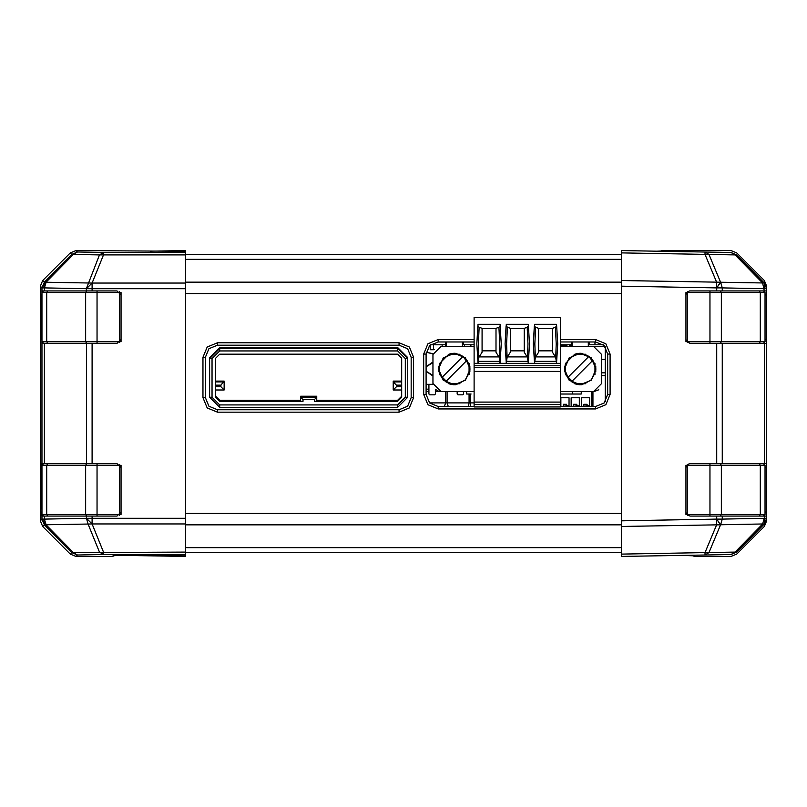 <?xml version="1.0" encoding="UTF-8"?>
<svg xmlns="http://www.w3.org/2000/svg" width="807" height="807" viewBox="0 0 807 807"><rect width="100%" height="100%" fill="white"/><g stroke="black" fill="none" stroke-linecap="round" stroke-linejoin="round"><path stroke-width="1.21" d="M41.964 512.042L41.55 463.622L117.015 463.622L121.05 467.657L121.05 512.042L117.015 516.077L42.014 516.077L42.014 519.072L46.07 524.742L44.375 524.843L71.732 552.603L73.427 552.573L46.07 524.812L42.014 519.133L40.35 520.797L42.71 526.507L70.27 554.066L75.979 556.427L112.98 556.427L112.98 555.862L115.24 555.63L131.864 555.266L185.61 555.155L185.61 556.427L124.803 555.367M149.991 251.199L185.61 250.574L185.61 252.49L103.528 252.49L99.513 254.891L103.528 254.901L103.528 252.49L77.432 252.036L71.732 254.397L44.375 282.157L46.07 282.188L73.427 254.427L77.432 252.036L75.979 250.574L70.27 252.934L42.71 280.493L40.35 286.203L42.014 287.867L46.07 282.258L44.375 287.928L42.014 287.928L46.07 282.258L92.089 283.005L103.528 254.901L185.61 254.901L185.61 252.49M694.02 555.862L682.197 555.367M657.009 251.199L661.74 250.997M41.964 339.344L42.014 463.622M42.71 280.493L44.375 282.157L42.014 287.867L41.964 294.959M41.48 512.042L42.014 516.077M185.61 555.155L185.61 254.901M42.014 290.923L117.015 290.923L121.05 294.959L121.05 339.344L117.015 343.378L42.014 343.378M185.61 251.28L75.979 250.574M716.687 290.923L722.255 290.923L722.255 287.928L716.687 287.928L716.687 290.923L689.531 290.954L687.13 292.104L685.95 294.959L685.95 339.344L686.565 341.492L689.985 343.378L716.687 343.378L716.687 463.622L766.65 463.622L766.65 339.344L765.036 339.344M765.036 294.959L766.65 294.959L766.65 288.694L764.29 288.694L764.34 283.035L736.69 254.901L731.071 252.49L735.046 254.891L736.69 254.901M765.036 467.657L766.65 467.657L766.65 463.622M716.687 463.622L689.531 463.652L687.13 464.802L685.95 467.657L685.95 512.042L686.565 514.19L689.985 516.077L716.687 516.077L716.687 519.072L722.255 519.072L722.255 516.077L716.687 516.077M766.65 516.077L764.29 516.077L764.29 518.306L766.65 518.306L766.65 512.042L765.036 512.042M766.65 343.378L716.687 343.378M621.39 526.507L716.656 524.843L716.687 519.072L720.56 524.812L716.596 519.133L621.39 520.797L621.39 556.427L704.985 554.964L708.949 552.573L720.56 524.812L716.656 524.843L705.046 552.603L735.046 552.109L731.071 554.51L736.69 552.099L764.34 523.965L766.65 518.306L766.65 520.797L764.29 526.507L736.73 554.066L731.021 556.427L694.02 556.427L694.02 555.155M722.255 290.923L766.65 290.923M731.071 252.49L621.39 250.574L621.39 286.203L716.596 287.867L720.56 282.188L708.949 254.427L704.985 252.036L705.046 254.397L716.656 282.157L720.661 282.258L722.255 287.928L764.259 288.664L764.31 283.005L762.665 282.995L764.29 290.923M603.333 344.811L588.303 344.811M571.386 341.997L571.386 344.811L572.163 344.811M445.494 341.997L445.494 344.811L446.271 344.811L445.464 344.811L445.464 346.425M462.411 344.811L463.188 344.811L463.188 341.997M219.746 401.301L215.711 397.266L215.711 358.217L219.746 354.182L397.609 354.182L401.644 358.217L401.644 397.266L397.609 401.301L314.327 401.301L314.327 399.687L316.748 397.226L300.608 397.226L300.608 401.261L303.029 401.301L219.746 401.301L219.746 400.312L300.608 400.312M314.327 399.687L303.029 399.687L300.608 397.226L300.608 396.277L316.748 396.277L316.748 401.261L314.327 401.301M215.711 386.775L220.957 386.775L224.185 389.942L224.185 381.882L215.711 381.882M396.398 386.775L393.17 389.942L401.644 389.942L393.17 389.942L393.17 381.882L396.398 385.161L396.398 386.775L401.644 386.775M220.957 386.775L220.957 385.161L224.185 381.116L215.711 381.116M439.613 363.483L438.605 369.021L439.613 374.569L439.613 363.483L448.803 354.293L451.708 353.506L456.974 353.506M565.505 374.569L565.505 363.483L564.497 369.021L565.505 374.569L574.695 383.749L577.6 384.536L582.866 384.536M582.866 353.506L577.6 353.506L574.695 354.293L585.781 354.293M478.894 357.44L482.102 352.296L482.102 328.378L479.187 327.228L478.319 343.843L478.894 357.44L478.037 363.362L476.856 343.843L478.026 363.211M495.982 343.843L495.982 328.378L495.982 352.296L499.19 357.44L499.765 343.843L498.908 327.228L500.239 325.988M552.472 343.843L552.472 328.378L552.472 352.296L555.68 357.44L556.255 343.843L555.398 327.228L556.729 325.988M534.335 325.988L533.346 343.843L534.527 324.353L534.395 326.31L535.677 327.228L534.809 343.843L535.384 357.44L538.592 352.296L538.592 328.378L538.592 352.296M528.282 363.372L529.473 343.843L528.424 325.493M507.432 327.228L506.564 343.843L507.139 357.44L510.347 352.296L510.347 328.378L506.393 326.633L506.282 324.353L528.292 324.353M556.527 363.372L557.718 343.843L556.669 325.493M439.613 374.569L448.803 383.749L451.708 384.536L456.974 384.536M527.153 327.228L524.227 328.378L524.227 352.296L527.435 357.44L528.01 343.843L527.153 327.228L528.484 325.988M479.187 327.228L477.905 326.31L478.037 324.353L500.047 324.353L500.179 325.493M468.464 406.557L469.119 402.915L447.088 402.915L448.238 406.557M445.454 391.617L445.434 403.55L444.304 406.557M428.921 391.617L426.096 391.617L428.921 391.617M457.166 391.617L448.49 391.617L457.166 391.617L457.166 394.038L457.973 394.845L462.815 394.845L463.622 394.038L463.622 391.617L466.648 391.617L466.648 394.038L471.086 394.038M42.71 526.507L44.375 524.843L42.014 519.072L44.375 519.072L44.375 516.077M86.41 516.077L86.41 518.306L92.109 518.306L92.109 516.077M70.27 554.066L71.732 552.603L77.432 554.964L103.528 554.51L99.513 552.109L88.074 524.005L46.07 524.742L44.375 519.072L86.379 518.336L92.089 523.995L88.074 524.005L86.41 518.306L92.109 523.965L92.109 518.306L185.61 518.306M185.61 554.51L103.528 554.51L103.528 552.099L92.089 523.995L185.61 523.965M92.109 290.923L92.109 288.694L86.41 288.694L92.089 283.005L86.379 288.664L86.41 290.923M185.61 288.694L92.109 288.694L92.109 283.035L185.61 283.035M120.243 292.538L119.436 292.538L119.436 342.572M119.436 291.731L119.436 292.538L97.072 292.538L97.072 290.923M120.243 341.764L97.072 341.764L97.072 343.378M86.803 290.923L85.653 292.538L97.072 292.538L97.072 341.764L85.653 341.764L86.803 343.378M43.578 290.923L41.964 292.538L85.653 292.538L85.653 341.764L41.964 341.764L43.578 343.378M120.243 465.236L119.436 465.236L119.436 515.269M119.436 464.428L119.436 465.236L97.072 465.236L97.072 463.622M120.243 514.462L97.072 514.462L97.072 516.077M86.803 463.622L85.653 465.236L97.072 465.236L97.072 514.462L85.653 514.462L86.803 516.077M43.578 463.622L41.964 465.236L85.653 465.236L85.653 514.462L41.964 514.462L43.578 516.077M687.564 464.428L687.564 465.236L686.757 465.236M763.422 516.077L765.036 514.462L687.564 514.462L687.564 515.269M709.928 463.622L709.928 465.236L687.564 465.236L687.564 514.462L686.757 514.462M759.165 463.622L760.305 465.236L765.036 465.236L763.422 463.622M720.197 463.622L721.347 465.236L709.928 465.236L709.928 516.077M687.564 291.731L687.564 292.538L686.757 292.538M763.422 343.378L765.036 341.764L687.564 341.764L687.564 342.572M709.928 290.923L709.928 292.538L687.564 292.538L687.564 341.764L686.757 341.764M759.165 290.923L760.305 292.538L765.036 292.538L763.422 290.923M720.197 290.923L721.347 292.538L709.928 292.538L709.928 343.378M565.909 344.811L566.312 345.214M447.088 391.617L447.088 402.915L429.556 402.915M598.744 389.731L593.932 391.617L560.462 391.617L560.462 346.425L593.548 346.425L601.619 354.495L601.619 383.547L593.548 391.617M507.139 357.44L506.282 363.362L505.101 343.843L506.271 363.211M528.303 363.211L527.435 357.44M535.384 357.44L534.527 363.362L533.346 343.843L534.516 363.211M556.548 363.211L555.68 357.44M500.058 363.211L499.19 357.44M435.568 389.499L438.736 391.294M455.662 353.345L454.341 353.284L443.214 357.894L438.605 369.021L443.214 380.158L454.341 384.757L465.468 380.158L470.078 369.021L465.468 357.894L454.341 353.284L453.02 353.345M581.554 353.345L580.233 353.284L569.106 357.894L564.497 369.021L569.106 380.158L580.233 384.757L591.36 380.158L595.969 369.021L591.36 357.894L580.233 353.284L578.912 353.345M578.912 384.707L581.554 384.707M453.02 384.707L455.662 384.707M413.588 397.68L409.331 407.949L399.062 412.206L217.487 412.206L207.217 407.949L202.96 397.68L202.96 357.33L207.217 347.06L217.487 342.804L399.062 342.804L409.331 347.06L413.588 357.33L413.588 397.68L411.167 397.68L411.167 357.33L407.626 348.765L399.062 345.225L217.487 345.225L208.922 348.765L205.381 357.33L205.381 397.68L208.922 406.234L217.487 409.785L399.062 409.785L407.626 406.234L411.167 397.68M560.462 339.576L595.566 339.576L605.835 343.832L610.092 354.102L610.092 394.452L605.835 404.721L595.566 408.978L438.201 408.978L427.932 404.721L423.675 394.452L423.675 354.102L427.932 343.832L438.201 339.576L474.113 339.576M474.113 341.997L438.201 341.997L429.637 345.537L426.096 354.102L426.096 394.452L429.637 403.006L438.201 406.557L474.113 406.557M560.462 406.557L595.566 406.557L604.13 403.006L607.671 394.452L607.671 354.102L604.13 345.537L595.566 341.997L560.462 341.997M764.34 283.035L766.65 288.694L766.65 286.203L764.29 280.493L736.73 252.934L731.021 250.574L661.74 250.574L661.74 251.28M41.48 339.344L41.48 294.959M40.35 520.797L40.35 286.203M75.979 556.427L77.432 554.964L73.427 552.573L185.61 552.099M70.27 252.934L71.732 254.397L99.513 254.891L86.379 288.664L44.375 287.928L44.375 290.923M766.65 294.959L766.65 339.344M766.65 467.657L766.65 512.042M764.29 516.077L722.255 516.077M605.25 346.839L605.25 401.715M621.39 520.797L621.39 286.203M621.39 554.066L705.046 552.603L704.985 554.964L731.071 554.51M764.34 523.965L764.29 518.306L764.31 523.995L720.661 524.742L722.255 519.072L764.259 518.336L762.665 524.005L735.046 552.109L736.69 552.099M621.39 280.493L716.656 282.157L716.687 287.928L720.661 282.258L762.665 282.995L735.046 254.891L621.39 252.934M621.39 254.609L185.61 254.609M621.39 552.392L185.61 552.392M121.05 341.764L121.05 339.344M121.05 294.959L121.05 292.538M41.964 292.538L41.964 341.764M121.05 514.462L121.05 512.042M121.05 467.657L121.05 465.236M41.964 465.236L41.964 514.462M685.95 465.236L685.95 467.657M685.95 512.042L685.95 514.462M765.036 514.462L765.036 465.236M685.95 292.538L685.95 294.959M685.95 339.344L685.95 341.764M765.036 341.764L765.036 292.538M572.163 341.997L572.163 346.425L560.462 346.425M446.271 341.997L446.271 346.425M589.08 341.997L589.08 344.811M571.386 344.811L560.462 344.811M474.113 344.811L463.188 344.811M445.494 344.811L430.434 344.811M563.367 406.557L563.367 404.287L566.595 404.287L566.595 406.557L566.595 404.287M570.952 346.425L570.952 345.214L569.742 345.214L569.742 346.425M566.918 346.425L566.918 345.214L565.707 345.214L565.707 346.425M565.909 345.214L561.753 345.214L562.883 345.214L562.883 346.425M576.803 394.038L560.462 394.038L572.365 394.038L572.365 391.617M581.242 391.617L581.242 394.038L572.365 394.038M573.616 406.557L573.616 404.287L576.844 404.287L576.844 406.557L576.844 404.287M464.529 344.811L464.529 346.425M592.943 391.617L592.943 406.557M587.092 404.287L587.092 406.557L587.092 404.287L583.865 404.287L583.865 406.557M434.57 349.653L433.561 349.653M442.155 346.425L442.155 344.811L433.561 344.811L433.561 349.734L430.252 349.734L430.252 344.972M470.864 346.425L470.864 344.811M605.25 375.558L601.619 375.558L605.25 375.558M605.25 359.337L601.619 359.337M604.927 346.425L588.303 346.425L588.303 341.997M561.753 346.425L561.753 344.811M405.275 397.266L405.275 358.621L397.609 350.954L219.746 350.954L212.08 358.621L212.08 397.266L219.746 404.932L397.609 404.932L405.275 397.266L407.696 397.226L407.696 358.58L397.609 348.493L219.746 348.493L209.659 358.58L209.659 397.226L219.746 407.313L397.609 407.313L407.696 397.226M405.275 358.621L407.696 358.58L407.696 357.632L397.609 347.545L219.746 347.545L209.659 357.632L209.659 358.58L209.659 357.632M407.696 358.58L407.696 357.632M212.08 397.266L209.659 397.226L209.659 396.277M224.185 389.176L224.185 384.576M369.202 400.877L357.098 400.877M369.202 401.16L357.098 401.16M316.748 400.312L397.609 400.312L401.644 396.277M260.257 401.16L248.153 401.16L260.257 400.877M401.644 381.116L393.17 381.116L393.17 381.882L401.644 381.882M215.711 396.277L219.746 400.312M591.632 391.617L591.632 406.557M560.885 406.557L560.885 397.71L569.076 397.71L569.076 406.557L569.076 397.71M562.308 406.557L567.846 405.497L567.654 406.557M571.134 406.557L571.134 397.71L579.325 397.71L579.325 406.557L579.325 397.71M572.556 406.557L578.094 405.497L577.903 406.557M581.383 406.557L581.383 397.71L589.574 397.71L589.574 406.557L589.574 397.71M582.805 406.557L588.343 405.497L588.152 406.557M524.227 352.296L524.227 350.863L510.347 350.863L510.347 328.378M560.462 371.442L560.462 406.95L474.113 406.95L474.113 367.407L474.113 371.442L560.462 371.442L560.462 317.373L474.113 317.373L474.113 365.793L560.462 365.793M601.619 379.431L601.619 358.621M601.619 364.431L601.619 360.82M584.5 354.293L588.888 356.371L567.583 377.686L571.578 381.681L575.966 383.749L571.578 381.681L592.883 360.366L594.961 364.764L588.888 356.371L567.583 377.686L565.505 373.288M591.077 379.865L584.5 383.749L591.077 379.865L594.961 373.288L591.077 379.865M474.113 391.617L441.026 391.617L432.956 383.547L432.956 354.495L441.026 346.425L474.113 346.425M574.695 383.749L585.781 383.749M560.462 406.95L560.462 402.915M560.462 326.25L560.462 323.829M601.619 374.145L601.619 378.503L601.619 374.145M594.961 374.569L594.961 363.483M552.472 352.296L552.472 350.863L538.592 350.863M552.472 328.378L555.398 327.228M524.227 328.378L510.347 328.671M474.113 326.25L474.113 323.829M565.505 364.764L569.389 358.187L575.966 354.293M588.888 356.371L592.883 360.366M552.472 328.671L538.592 328.671M574.695 354.293L565.505 363.483M524.227 343.843L524.227 328.671M459.889 354.293L448.803 354.293M439.613 373.288L441.691 377.686L462.996 356.371L469.069 364.764L466.991 360.366L445.686 381.681L441.691 377.686L462.996 356.371L466.991 360.366M469.069 373.288L465.185 379.865L458.608 383.749L465.185 379.865L469.069 373.288M450.074 383.749L445.686 381.681L450.074 383.749M535.677 327.228L538.592 328.378M534.527 324.353L556.537 324.353M478.037 324.353L476.856 343.843L477.845 325.988M500.037 363.372L501.228 343.843L500.047 324.353M506.282 324.353L505.101 343.843L506.09 325.988M560.462 367.407L474.113 367.407L474.113 363.372L560.462 363.372M560.462 402.108L474.113 402.108M439.613 364.764L443.497 358.187L450.074 354.293M458.608 354.293L462.996 356.371M459.889 383.749L448.803 383.749M510.347 352.296L510.347 350.863M469.069 374.569L469.069 363.483M495.982 352.296L495.982 350.863L482.102 350.863L482.102 352.296M495.982 328.378L498.908 327.228M495.982 328.671L482.102 328.671L482.102 350.863M470.481 406.557L470.481 402.915L469.119 402.915L469.119 394.038M435.377 389.317L435.377 394.038L434.57 394.845L429.728 394.845L428.921 394.038L428.921 384.354M432.149 362.565L426.096 366.771L432.956 362.615M432.149 375.477L426.096 371.27L432.956 375.426M448.49 391.617L435.377 391.617M432.149 353.688L426.227 352.306L432.996 353.668M426.096 384.354L432.996 384.354M474.113 402.915L470.481 402.915L470.481 394.038M153.33 555.862L153.33 555.155M86.41 343.378L86.41 463.622M92.109 463.622L92.109 343.378M44.375 463.622L44.375 343.378M764.29 343.378L764.29 463.622M722.255 463.622L722.255 343.378M621.39 293.577L185.61 293.577M621.39 513.423L185.61 513.423M621.39 259.34L185.61 259.34M621.39 282.157L185.61 282.157M621.39 524.843L185.61 524.843M621.39 547.66L185.61 547.66M217.487 342.804L217.487 345.225M205.381 357.33L202.96 357.33M399.062 342.804L399.062 345.225M205.381 397.68L202.96 397.68M413.588 357.33L411.167 357.33M217.487 409.785L217.487 412.206M399.062 409.785L399.062 412.206M610.092 354.102L607.671 354.102M595.566 341.997L595.566 339.576M610.092 394.452L607.671 394.452M438.201 341.997L438.201 339.576M595.566 408.978L595.566 406.557M426.096 354.102L423.675 354.102M438.201 408.978L438.201 406.557M426.096 394.452L423.675 394.452M47.835 290.923L46.695 292.538L46.695 341.764L47.835 343.378M47.835 463.622L46.695 465.236L46.695 514.462L47.835 516.077M720.197 516.077L721.347 514.462L721.347 465.236L760.305 465.236L760.305 514.462L759.165 516.077M720.197 343.378L721.347 341.764L721.347 292.538L760.305 292.538L760.305 341.764L759.165 343.378M594.961 341.997L594.961 344.811M605.25 372.874L601.619 372.874M303.029 399.687L303.029 401.301M397.609 404.932L397.609 407.313M397.609 350.954L397.609 347.545M219.746 350.954L219.746 347.545M212.08 358.621L209.659 358.58M219.746 404.932L219.746 407.313M397.609 401.301L397.609 400.312M215.711 389.942L224.185 389.942L215.711 389.942M401.644 385.161L396.398 385.161M220.957 385.161L215.711 385.161M560.462 404.529L474.113 404.529M438.826 371.654L438.826 366.398M595.748 371.654L595.748 366.398M506.413 361.354L528.161 361.354M534.658 361.354L556.406 361.354M499.029 356.916L479.065 356.916M478.168 361.354L499.916 361.354M564.718 371.654L564.718 366.398M555.519 356.916L535.555 356.916M527.274 356.916L507.31 356.916M469.856 371.654L469.856 366.398M426.096 389.196L428.921 389.196M462.411 341.997L462.411 346.425"/></g></svg>
